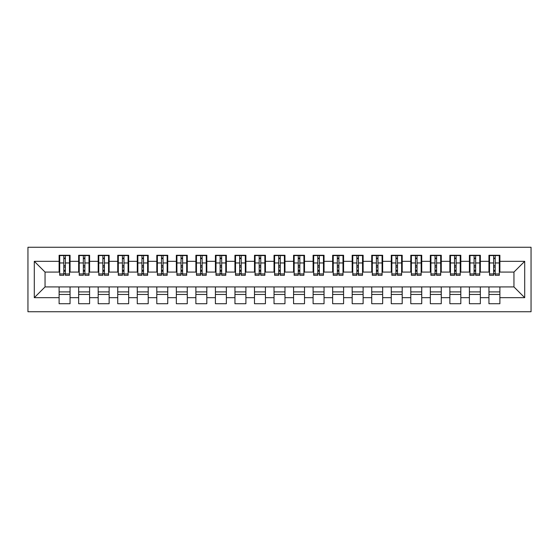 <?xml version="1.0" encoding="UTF-8"?>
<svg xmlns="http://www.w3.org/2000/svg" width="559" height="559" viewBox="0 0 559 559"><rect width="100%" height="100%" fill="white"/><g stroke="black" fill="none" stroke-linecap="round" stroke-linejoin="round"><path stroke-width="0.84" d="M27.95 311.74L531.05 311.74L531.05 247.26L27.95 247.26L27.95 311.74M493.632 267.09L495.197 267.09L493.632 267.09M499.886 291.91L488.943 291.91M488.943 294.446L499.886 294.446M474.095 267.09L475.66 267.09L474.095 267.09M480.349 291.91L469.406 291.91M469.406 294.446L480.349 294.446M454.558 267.09L456.123 267.09L454.558 267.09M460.812 291.91L449.869 291.91M449.869 294.446L460.812 294.446M435.021 267.09L436.586 267.09L435.021 267.09M441.275 291.91L430.332 291.91M430.332 294.446L441.275 294.446M415.484 267.09L417.049 267.09L415.484 267.09M421.738 291.91L410.795 291.91M410.795 294.446L421.738 294.446M395.947 267.09L397.512 267.09L395.947 267.09M402.201 291.91L391.258 291.91M391.258 294.446L402.201 294.446M376.41 267.09L377.968 267.09L376.41 267.09M382.656 291.91L371.721 291.91M371.721 294.446L382.656 294.446M356.873 267.09L358.431 267.09L356.873 267.09M363.119 291.91L352.184 291.91M352.184 294.446L363.119 294.446M337.336 267.09L338.894 267.09L337.336 267.09M343.582 291.91L332.64 291.91M332.64 294.446L343.582 294.446M317.791 267.09L319.357 267.09L317.791 267.09M324.045 291.91L313.103 291.91M313.103 294.446L324.045 294.446M298.254 267.09L299.82 267.09L298.254 267.09M304.508 291.91L293.566 291.91M293.566 294.446L304.508 294.446M278.717 267.09L280.283 267.09L278.717 267.09M284.971 291.91L274.029 291.91M274.029 294.446L284.971 294.446M259.18 267.09L260.746 267.09L259.18 267.09M265.434 291.91L254.492 291.91M254.492 294.446L265.434 294.446M239.643 267.09L241.208 267.09L239.643 267.09M245.897 291.91L234.955 291.91M234.955 294.446L245.897 294.446M220.106 267.09L221.664 267.09L220.106 267.09M226.36 291.91L215.418 291.91M215.418 294.446L226.36 294.446M200.569 267.09L202.127 267.09L200.569 267.09M206.816 291.91L195.881 291.91M195.881 294.446L206.816 294.446M181.032 267.09L182.59 267.09L181.032 267.09M187.279 291.91L176.344 291.91M176.344 294.446L187.279 294.446M161.488 267.09L163.053 267.09L161.488 267.09M167.742 291.91L156.799 291.91M156.799 294.446L167.742 294.446M141.951 267.09L143.516 267.09L141.951 267.09M148.205 291.91L137.262 291.91M137.262 294.446L148.205 294.446M122.414 267.09L123.979 267.09L122.414 267.09M128.668 291.91L117.725 291.91M117.725 294.446L128.668 294.446M102.877 267.09L104.442 267.09L102.877 267.09M109.131 291.91L98.188 291.91M98.188 294.446L109.131 294.446M83.34 267.09L84.905 267.09L83.34 267.09M89.594 291.91L78.651 291.91M78.651 294.446L89.594 294.446M59.701 272.072L45.048 272.072L34.302 261.332L34.302 297.668L59.114 297.668L59.114 303.726L70.057 303.726L70.057 297.668L78.651 297.668L78.651 303.726L89.594 303.726L89.594 297.668L98.188 297.668L98.188 303.726L109.131 303.726L109.131 297.668L117.725 297.668L117.725 303.726L128.668 303.726L128.668 297.668L137.262 297.668L137.262 303.726L148.205 303.726L148.205 297.668L156.799 297.668L156.799 303.726L167.742 303.726L167.742 297.668L176.344 297.668L176.344 303.726L187.279 303.726L187.279 297.668L195.881 297.668L195.881 303.726L206.816 303.726L206.816 297.668L215.418 297.668L215.418 303.726L226.36 303.726L226.36 297.668L234.955 297.668L234.955 303.726L245.897 303.726L245.897 297.668L254.492 297.668L254.492 303.726L265.434 303.726L265.434 297.668L274.029 297.668L274.029 303.726L284.971 303.726L284.971 297.668L293.566 297.668L293.566 303.726L304.508 303.726L304.508 297.668L313.103 297.668L313.103 303.726L324.045 303.726L324.045 297.668L332.64 297.668L332.64 303.726L343.582 303.726L343.582 297.668L352.184 297.668L352.184 303.726L363.119 303.726L363.119 297.668L371.721 297.668L371.721 303.726L382.656 303.726L382.656 297.668L391.258 297.668L391.258 303.726L402.201 303.726L402.201 297.668L410.795 297.668L410.795 303.726L421.738 303.726L421.738 297.668L430.332 297.668L430.332 303.726L441.275 303.726L441.275 297.668L449.869 297.668L449.869 303.726L460.812 303.726L460.812 297.668L469.406 297.668L469.406 303.726L480.349 303.726L480.349 297.668L488.943 297.668L488.943 303.726L499.886 303.726L499.886 286.928L513.952 286.928L513.952 272.072L499.299 272.072M34.302 261.332L59.114 261.332L59.114 272.072M513.952 272.072L524.698 261.332L499.886 261.332L499.886 255.274L488.943 255.274L488.943 261.332L480.349 261.332L480.349 255.274L469.406 255.274L469.406 261.332L460.812 261.332L460.812 255.274L449.869 255.274L449.869 261.332L441.275 261.332L441.275 255.274L430.332 255.274L430.332 261.332L421.738 261.332L421.738 255.274L410.795 255.274L410.795 261.332L402.201 261.332L402.201 255.274L391.258 255.274L391.258 261.332L382.656 261.332L382.656 255.274L371.721 255.274L371.721 261.332L363.119 261.332L363.119 255.274L352.184 255.274L352.184 261.332L343.582 261.332L343.582 255.274L332.64 255.274L332.64 261.332L324.045 261.332L324.045 255.274L313.103 255.274L313.103 261.332L304.508 261.332L304.508 255.274L293.566 255.274L293.566 261.332L284.971 261.332L284.971 255.274L274.029 255.274L274.029 261.332L265.434 261.332L265.434 255.274L254.492 255.274L254.492 261.332L245.897 261.332L245.897 255.274L234.955 255.274L234.955 261.332L226.36 261.332L226.36 255.274L215.418 255.274L215.418 261.332L206.816 261.332L206.816 255.274L195.881 255.274L195.881 261.332L187.279 261.332L187.279 255.274L176.344 255.274L176.344 261.332L167.742 261.332L167.742 255.274L156.799 255.274L156.799 261.332L148.205 261.332L148.205 255.274L137.262 255.274L137.262 261.332L128.668 261.332L128.668 255.274L117.725 255.274L117.725 261.332L109.131 261.332L109.131 255.274L98.188 255.274L98.188 261.332L89.594 261.332L89.594 255.274L78.651 255.274L78.651 261.332L70.057 261.332L70.057 255.274L59.114 255.274L59.114 261.332M524.698 261.332L524.698 297.668L499.886 297.668M480.349 297.668L480.349 286.928L499.886 286.928M488.943 297.668L488.943 286.928M499.886 261.332L499.886 272.072M460.812 297.668L460.812 286.928L480.349 286.928M469.406 297.668L469.406 286.928M488.943 261.332L488.943 272.072L479.762 272.072M480.349 261.332L480.349 272.072M441.275 297.668L441.275 286.928L460.812 286.928M449.869 297.668L449.869 286.928M469.406 261.332L469.406 272.072L460.225 272.072M460.812 261.332L460.812 272.072M421.738 297.668L421.738 286.928L441.275 286.928M430.332 297.668L430.332 286.928M449.869 261.332L449.869 272.072L440.688 272.072M441.275 261.332L441.275 272.072M402.201 297.668L402.201 286.928L421.738 286.928M410.795 297.668L410.795 286.928M430.332 261.332L430.332 272.072L421.151 272.072M421.738 261.332L421.738 272.072M382.656 297.668L382.656 286.928L402.201 286.928M391.258 297.668L391.258 286.928M410.795 261.332L410.795 272.072L401.614 272.072M402.201 261.332L402.201 272.072M363.119 297.668L363.119 286.928L382.656 286.928M371.721 297.668L371.721 286.928M391.258 261.332L391.258 272.072L382.076 272.072M382.656 261.332L382.656 272.072M343.582 297.668L343.582 286.928L363.119 286.928M352.184 297.668L352.184 286.928M371.721 261.332L371.721 272.072L362.532 272.072M363.119 261.332L363.119 272.072M324.045 297.668L324.045 286.928L343.582 286.928M332.64 297.668L332.64 286.928M352.184 261.332L352.184 272.072L342.995 272.072M343.582 261.332L343.582 272.072M304.508 297.668L304.508 286.928L324.045 286.928M313.103 297.668L313.103 286.928M332.64 261.332L332.64 272.072L323.458 272.072M324.045 261.332L324.045 272.072M284.971 297.668L284.971 286.928L304.508 286.928M293.566 297.668L293.566 286.928M313.103 261.332L313.103 272.072L303.921 272.072M304.508 261.332L304.508 272.072M265.434 297.668L265.434 286.928L284.971 286.928M274.029 297.668L274.029 286.928M293.566 261.332L293.566 272.072L284.384 272.072M284.971 261.332L284.971 272.072M245.897 297.668L245.897 286.928L265.434 286.928M254.492 297.668L254.492 286.928M274.029 261.332L274.029 272.072L264.847 272.072M265.434 261.332L265.434 272.072M226.36 297.668L226.36 286.928L245.897 286.928M234.955 297.668L234.955 286.928M254.492 261.332L254.492 272.072L245.31 272.072M245.897 261.332L245.897 272.072M206.816 297.668L206.816 286.928L226.36 286.928M215.418 297.668L215.418 286.928M234.955 261.332L234.955 272.072L225.773 272.072M226.36 261.332L226.36 272.072M187.279 297.668L187.279 286.928L206.816 286.928M195.881 297.668L195.881 286.928M215.418 261.332L215.418 272.072L206.236 272.072M206.816 261.332L206.816 272.072M167.742 297.668L167.742 286.928L187.279 286.928M176.344 297.668L176.344 286.928M195.881 261.332L195.881 272.072L186.692 272.072M187.279 261.332L187.279 272.072M148.205 297.668L148.205 286.928L167.742 286.928M156.799 297.668L156.799 286.928M176.344 261.332L176.344 272.072L167.155 272.072M167.742 261.332L167.742 272.072M128.668 297.668L128.668 286.928L148.205 286.928M137.262 297.668L137.262 286.928M156.799 261.332L156.799 272.072L147.618 272.072M148.205 261.332L148.205 272.072M109.131 297.668L109.131 286.928L128.668 286.928M117.725 297.668L117.725 286.928M137.262 261.332L137.262 272.072L128.081 272.072M128.668 261.332L128.668 272.072M89.594 297.668L89.594 286.928L109.131 286.928M98.188 297.668L98.188 286.928M117.725 261.332L117.725 272.072L108.544 272.072M109.131 261.332L109.131 272.072M70.057 297.668L70.057 286.928L89.594 286.928M78.651 297.668L78.651 286.928M98.188 261.332L98.188 272.072L89.007 272.072M89.594 261.332L89.594 272.072M63.803 267.09L65.368 267.09L63.803 267.09M70.057 291.91L59.114 291.91M59.114 294.446L70.057 294.446M34.302 297.668L45.048 286.928L70.057 286.928M59.114 297.668L59.114 286.928M78.651 261.332L78.651 272.072L69.47 272.072M70.057 261.332L70.057 272.072M45.048 272.072L45.048 286.928M489.53 272.072L488.943 272.072M469.993 272.072L469.406 272.072M450.456 272.072L449.869 272.072M430.919 272.072L430.332 272.072M411.382 272.072L410.795 272.072M391.845 272.072L391.258 272.072M372.308 272.072L371.721 272.072M352.764 272.072L352.184 272.072M333.227 272.072L332.64 272.072M313.69 272.072L313.103 272.072M294.153 272.072L293.566 272.072M274.616 272.072L274.029 272.072M255.079 272.072L254.492 272.072M235.542 272.072L234.955 272.072M216.005 272.072L215.418 272.072M196.468 272.072L195.881 272.072M176.923 272.072L176.344 272.072M157.386 272.072L156.799 272.072M137.849 272.072L137.262 272.072M118.312 272.072L117.725 272.072M98.775 272.072L98.188 272.072M79.238 272.072L78.651 272.072M524.698 297.668L513.952 286.928M59.701 255.47L69.47 255.47L59.701 255.47L59.701 275.301L63.803 275.301L63.803 255.54L69.47 255.568L69.47 275.301L65.368 275.301L65.368 255.568M63.803 258.083L65.368 258.083M63.803 273.658L65.368 273.658M65.368 271.206L63.803 271.206M63.803 270.242L65.368 270.242M70.057 264.554L69.47 264.554M70.057 267.09L69.47 267.09M59.701 264.554L59.114 264.554M59.701 267.09L59.114 267.09M79.238 255.47L89.007 255.47L79.238 255.47L79.238 275.301L83.34 275.301L83.34 255.54L89.007 255.568L89.007 275.301L84.905 275.301L84.905 255.568M83.34 258.083L84.905 258.083M83.34 273.658L84.905 273.658M84.905 271.206L83.34 271.206M83.34 270.242L84.905 270.242M89.594 264.554L89.007 264.554M89.594 267.09L89.007 267.09M79.238 264.554L78.651 264.554M79.238 267.09L78.651 267.09M98.775 255.47L108.544 255.47L98.775 255.47L98.775 275.301L102.877 275.301L102.877 255.54L108.544 255.568L108.544 275.301L104.442 275.301L104.442 255.568M102.877 258.083L104.442 258.083M102.877 273.658L104.442 273.658M104.442 271.206L102.877 271.206M102.877 270.242L104.442 270.242M109.131 264.554L108.544 264.554M109.131 267.09L108.544 267.09M98.775 264.554L98.188 264.554M98.775 267.09L98.188 267.09M118.312 255.47L128.081 255.47L118.312 255.47L118.312 275.301L122.414 275.301L122.414 255.54L128.081 255.568L128.081 275.301L123.979 275.301L123.979 255.568M122.414 258.083L123.979 258.083M122.414 273.658L123.979 273.658M123.979 271.206L122.414 271.206M122.414 270.242L123.979 270.242M128.668 264.554L128.081 264.554M128.668 267.09L128.081 267.09M118.312 264.554L117.725 264.554M118.312 267.09L117.725 267.09M137.849 255.47L147.618 255.47L137.849 255.47L137.849 275.301L141.951 275.301L141.951 255.54L147.618 255.568L147.618 275.301L143.516 275.301L143.516 255.568M141.951 258.083L143.516 258.083M141.951 273.658L143.516 273.658M143.516 271.206L141.951 271.206M141.951 270.242L143.516 270.242M148.205 264.554L147.618 264.554M148.205 267.09L147.618 267.09M137.849 264.554L137.262 264.554M137.849 267.09L137.262 267.09M157.386 255.47L167.155 255.47L157.386 255.47L157.386 275.301L161.488 275.301L161.488 255.54L167.155 255.568L167.155 275.301L163.053 275.301L163.053 255.568M161.488 258.083L163.053 258.083M161.488 273.658L163.053 273.658M163.053 271.206L161.488 271.206M161.488 270.242L163.053 270.242M167.742 264.554L167.155 264.554M167.742 267.09L167.155 267.09M157.386 264.554L156.799 264.554M157.386 267.09L156.799 267.09M176.923 255.47L186.692 255.47L176.923 255.47L176.923 275.301L181.032 275.301L181.032 255.54L186.692 255.568L186.692 275.301L182.59 275.301L182.59 255.568M181.032 258.083L182.59 258.083M181.032 273.658L182.59 273.658M182.59 271.206L181.032 271.206M181.032 270.242L182.59 270.242M187.279 264.554L186.692 264.554M187.279 267.09L186.692 267.09M176.923 264.554L176.344 264.554M176.923 267.09L176.344 267.09M196.468 255.47L206.236 255.47L196.468 255.47L196.468 275.301L200.569 275.301L200.569 255.54L206.236 255.568L206.236 275.301L202.127 275.301L202.127 255.568M200.569 258.083L202.127 258.083M200.569 273.658L202.127 273.658M202.127 271.206L200.569 271.206M200.569 270.242L202.127 270.242M206.816 264.554L206.236 264.554M206.816 267.09L206.236 267.09M196.468 264.554L195.881 264.554M196.468 267.09L195.881 267.09M216.005 255.47L225.773 255.47L216.005 255.47L216.005 275.301L220.106 275.301L220.106 255.54L225.773 255.568L225.773 275.301L221.664 275.301L221.664 255.568M220.106 258.083L221.664 258.083M220.106 273.658L221.664 273.658M221.664 271.206L220.106 271.206M220.106 270.242L221.664 270.242M226.36 264.554L225.773 264.554M226.36 267.09L225.773 267.09M216.005 264.554L215.418 264.554M216.005 267.09L215.418 267.09M235.542 255.47L245.31 255.47L235.542 255.47L235.542 275.301L239.643 275.301L239.643 255.54L245.31 255.568L245.31 275.301L241.208 275.301L241.208 255.568M239.643 258.083L241.208 258.083M239.643 273.658L241.208 273.658M241.208 271.206L239.643 271.206M239.643 270.242L241.208 270.242M245.897 264.554L245.31 264.554M245.897 267.09L245.31 267.09M235.542 264.554L234.955 264.554M235.542 267.09L234.955 267.09M255.079 255.47L264.847 255.47L255.079 255.47L255.079 275.301L259.18 275.301L259.18 255.54L264.847 255.568L264.847 275.301L260.746 275.301L260.746 255.568M259.18 258.083L260.746 258.083M259.18 273.658L260.746 273.658M260.746 271.206L259.18 271.206M259.18 270.242L260.746 270.242M265.434 264.554L264.847 264.554M265.434 267.09L264.847 267.09M255.079 264.554L254.492 264.554M255.079 267.09L254.492 267.09M274.616 255.47L284.384 255.47L274.616 255.47L274.616 275.301L278.717 275.301L278.717 255.54L284.384 255.568L284.384 275.301L280.283 275.301L280.283 255.568M278.717 258.083L280.283 258.083M278.717 273.658L280.283 273.658M280.283 271.206L278.717 271.206M278.717 270.242L280.283 270.242M284.971 264.554L284.384 264.554M284.971 267.09L284.384 267.09M274.616 264.554L274.029 264.554M274.616 267.09L274.029 267.09M294.153 255.47L303.921 255.47L294.153 255.47L294.153 275.301L298.254 275.301L298.254 255.54L303.921 255.568L303.921 275.301L299.82 275.301L299.82 255.568M298.254 258.083L299.82 258.083M298.254 273.658L299.82 273.658M299.82 271.206L298.254 271.206M298.254 270.242L299.82 270.242M304.508 264.554L303.921 264.554M304.508 267.09L303.921 267.09M294.153 264.554L293.566 264.554M294.153 267.09L293.566 267.09M313.69 255.47L323.458 255.47L313.69 255.47L313.69 275.301L317.791 275.301L317.791 255.54L323.458 255.568L323.458 275.301L319.357 275.301L319.357 255.568M317.791 258.083L319.357 258.083M317.791 273.658L319.357 273.658M319.357 271.206L317.791 271.206M317.791 270.242L319.357 270.242M324.045 264.554L323.458 264.554M324.045 267.09L323.458 267.09M313.69 264.554L313.103 264.554M313.69 267.09L313.103 267.09M333.227 255.47L342.995 255.47L333.227 255.47L333.227 275.301L337.336 275.301L337.336 255.54L342.995 255.568L342.995 275.301L338.894 275.301L338.894 255.568M337.336 258.083L338.894 258.083M337.336 273.658L338.894 273.658M338.894 271.206L337.336 271.206M337.336 270.242L338.894 270.242M343.582 264.554L342.995 264.554M343.582 267.09L342.995 267.09M333.227 264.554L332.64 264.554M333.227 267.09L332.64 267.09M352.764 255.47L362.532 255.47L352.764 255.47L352.764 275.301L356.873 275.301L356.873 255.54L362.532 255.568L362.532 275.301L358.431 275.301L358.431 255.568M356.873 258.083L358.431 258.083M356.873 273.658L358.431 273.658M358.431 271.206L356.873 271.206M356.873 270.242L358.431 270.242M363.119 264.554L362.532 264.554M363.119 267.09L362.532 267.09M352.764 264.554L352.184 264.554M352.764 267.09L352.184 267.09M372.308 255.47L382.076 255.47L372.308 255.47L372.308 275.301L376.41 275.301L376.41 255.54L382.076 255.568L382.076 275.301L377.968 275.301L377.968 255.568M376.41 258.083L377.968 258.083M376.41 273.658L377.968 273.658M377.968 271.206L376.41 271.206M376.41 270.242L377.968 270.242M382.656 264.554L382.076 264.554M382.656 267.09L382.076 267.09M372.308 264.554L371.721 264.554M372.308 267.09L371.721 267.09M391.845 255.47L401.614 255.47L391.845 255.47L391.845 275.301L395.947 275.301L395.947 255.54L401.614 255.568L401.614 275.301L397.512 275.301L397.512 255.568M395.947 258.083L397.512 258.083M395.947 273.658L397.512 273.658M397.512 271.206L395.947 271.206M395.947 270.242L397.512 270.242M402.201 264.554L401.614 264.554M402.201 267.09L401.614 267.09M391.845 264.554L391.258 264.554M391.845 267.09L391.258 267.09M411.382 255.47L421.151 255.47L411.382 255.47L411.382 275.301L415.484 275.301L415.484 255.54L421.151 255.568L421.151 275.301L417.049 275.301L417.049 255.568M415.484 258.083L417.049 258.083M415.484 273.658L417.049 273.658M417.049 271.206L415.484 271.206M415.484 270.242L417.049 270.242M421.738 264.554L421.151 264.554M421.738 267.09L421.151 267.09M411.382 264.554L410.795 264.554M411.382 267.09L410.795 267.09M430.919 255.47L440.688 255.47L430.919 255.47L430.919 275.301L435.021 275.301L435.021 255.54L440.688 255.568L440.688 275.301L436.586 275.301L436.586 255.568M435.021 258.083L436.586 258.083M435.021 273.658L436.586 273.658M436.586 271.206L435.021 271.206M435.021 270.242L436.586 270.242M441.275 264.554L440.688 264.554M441.275 267.09L440.688 267.09M430.919 264.554L430.332 264.554M430.919 267.09L430.332 267.09M450.456 255.47L460.225 255.47L450.456 255.47L450.456 275.301L454.558 275.301L454.558 255.54L460.225 255.568L460.225 275.301L456.123 275.301L456.123 255.568M454.558 258.083L456.123 258.083M454.558 273.658L456.123 273.658M456.123 271.206L454.558 271.206M454.558 270.242L456.123 270.242M460.812 264.554L460.225 264.554M460.812 267.09L460.225 267.09M450.456 264.554L449.869 264.554M450.456 267.09L449.869 267.09M469.993 255.47L479.762 255.47L469.993 255.47L469.993 275.301L474.095 275.301L474.095 255.54L479.762 255.568L479.762 275.301L475.66 275.301L475.66 255.568M474.095 258.083L475.66 258.083M474.095 273.658L475.66 273.658M475.66 271.206L474.095 271.206M474.095 270.242L475.66 270.242M480.349 264.554L479.762 264.554M480.349 267.09L479.762 267.09M469.993 264.554L469.406 264.554M469.993 267.09L469.406 267.09M489.53 255.47L499.299 255.47L489.53 255.47L489.53 275.301L493.632 275.301L493.632 255.54L499.299 255.568L499.299 275.301L495.197 275.301L495.197 255.568M493.632 258.083L495.197 258.083M493.632 273.658L495.197 273.658M495.197 271.206L493.632 271.206M493.632 270.242L495.197 270.242M499.886 264.554L499.299 264.554M499.886 267.09L499.299 267.09M489.53 264.554L488.943 264.554M489.53 267.09L488.943 267.09M59.701 255.568L63.803 255.568M65.368 273.959L69.47 273.959M65.368 262.961L69.47 262.961M59.701 273.959L63.803 273.959M59.701 262.961L63.803 262.961M63.803 265.602L65.368 265.602M63.803 258.6L65.368 258.6M79.238 255.568L83.34 255.568M84.905 273.959L89.007 273.959M84.905 262.961L89.007 262.961M79.238 273.959L83.34 273.959M79.238 262.961L83.34 262.961M83.34 265.602L84.905 265.602M83.34 258.6L84.905 258.6M98.775 255.568L102.877 255.568M104.442 273.959L108.544 273.959M104.442 262.961L108.544 262.961M98.775 273.959L102.877 273.959M98.775 262.961L102.877 262.961M102.877 265.602L104.442 265.602M102.877 258.6L104.442 258.6M118.312 255.568L122.414 255.568M123.979 273.959L128.081 273.959M123.979 262.961L128.081 262.961M118.312 273.959L122.414 273.959M118.312 262.961L122.414 262.961M122.414 265.602L123.979 265.602M122.414 258.6L123.979 258.6M137.849 255.568L141.951 255.568M143.516 273.959L147.618 273.959M143.516 262.961L147.618 262.961M137.849 273.959L141.951 273.959M137.849 262.961L141.951 262.961M141.951 265.602L143.516 265.602M141.951 258.6L143.516 258.6M157.386 255.568L161.488 255.568M163.053 273.959L167.155 273.959M163.053 262.961L167.155 262.961M157.386 273.959L161.488 273.959M157.386 262.961L161.488 262.961M161.488 265.602L163.053 265.602M161.488 258.6L163.053 258.6M176.923 255.568L181.032 255.568M182.59 273.959L186.692 273.959M182.59 262.961L186.692 262.961M176.923 273.959L181.032 273.959M176.923 262.961L181.032 262.961M181.032 265.602L182.59 265.602M181.032 258.6L182.59 258.6M196.468 255.568L200.569 255.568M202.127 273.959L206.236 273.959M202.127 262.961L206.236 262.961M196.468 273.959L200.569 273.959M196.468 262.961L200.569 262.961M200.569 265.602L202.127 265.602M200.569 258.6L202.127 258.6M216.005 255.568L220.106 255.568M221.664 273.959L225.773 273.959M221.664 262.961L225.773 262.961M216.005 273.959L220.106 273.959M216.005 262.961L220.106 262.961M220.106 265.602L221.664 265.602M220.106 258.6L221.664 258.6M235.542 255.568L239.643 255.568M241.208 273.959L245.31 273.959M241.208 262.961L245.31 262.961M235.542 273.959L239.643 273.959M235.542 262.961L239.643 262.961M239.643 265.602L241.208 265.602M239.643 258.6L241.208 258.6M255.079 255.568L259.18 255.568M260.746 273.959L264.847 273.959M260.746 262.961L264.847 262.961M255.079 273.959L259.18 273.959M255.079 262.961L259.18 262.961M259.18 265.602L260.746 265.602M259.18 258.6L260.746 258.6M274.616 255.568L278.717 255.568M280.283 273.959L284.384 273.959M280.283 262.961L284.384 262.961M274.616 273.959L278.717 273.959M274.616 262.961L278.717 262.961M278.717 265.602L280.283 265.602M278.717 258.6L280.283 258.6M294.153 255.568L298.254 255.568M299.82 273.959L303.921 273.959M299.82 262.961L303.921 262.961M294.153 273.959L298.254 273.959M294.153 262.961L298.254 262.961M298.254 265.602L299.82 265.602M298.254 258.6L299.82 258.6M313.69 255.568L317.791 255.568M319.357 273.959L323.458 273.959M319.357 262.961L323.458 262.961M313.69 273.959L317.791 273.959M313.69 262.961L317.791 262.961M317.791 265.602L319.357 265.602M317.791 258.6L319.357 258.6M333.227 255.568L337.336 255.568M338.894 273.959L342.995 273.959M338.894 262.961L342.995 262.961M333.227 273.959L337.336 273.959M333.227 262.961L337.336 262.961M337.336 265.602L338.894 265.602M337.336 258.6L338.894 258.6M352.764 255.568L356.873 255.568M358.431 273.959L362.532 273.959M358.431 262.961L362.532 262.961M352.764 273.959L356.873 273.959M352.764 262.961L356.873 262.961M356.873 265.602L358.431 265.602M356.873 258.6L358.431 258.6M372.308 255.568L376.41 255.568M377.968 273.959L382.076 273.959M377.968 262.961L382.076 262.961M372.308 273.959L376.41 273.959M372.308 262.961L376.41 262.961M376.41 265.602L377.968 265.602M376.41 258.6L377.968 258.6M391.845 255.568L395.947 255.568M397.512 273.959L401.614 273.959M397.512 262.961L401.614 262.961M391.845 273.959L395.947 273.959M391.845 262.961L395.947 262.961M395.947 265.602L397.512 265.602M395.947 258.6L397.512 258.6M411.382 255.568L415.484 255.568M417.049 273.959L421.151 273.959M417.049 262.961L421.151 262.961M411.382 273.959L415.484 273.959M411.382 262.961L415.484 262.961M415.484 265.602L417.049 265.602M415.484 258.6L417.049 258.6M430.919 255.568L435.021 255.568M436.586 273.959L440.688 273.959M436.586 262.961L440.688 262.961M430.919 273.959L435.021 273.959M430.919 262.961L435.021 262.961M435.021 265.602L436.586 265.602M435.021 258.6L436.586 258.6M450.456 255.568L454.558 255.568M456.123 273.959L460.225 273.959M456.123 262.961L460.225 262.961M450.456 273.959L454.558 273.959M450.456 262.961L454.558 262.961M454.558 265.602L456.123 265.602M454.558 258.6L456.123 258.6M469.993 255.568L474.095 255.568M475.66 273.959L479.762 273.959M475.66 262.961L479.762 262.961M469.993 273.959L474.095 273.959M469.993 262.961L474.095 262.961M474.095 265.602L475.66 265.602M474.095 258.6L475.66 258.6M489.53 255.568L493.632 255.568M495.197 273.959L499.299 273.959M495.197 262.961L499.299 262.961M489.53 273.959L493.632 273.959M489.53 262.961L493.632 262.961M493.632 265.602L495.197 265.602M493.632 258.6L495.197 258.6"/></g></svg>
